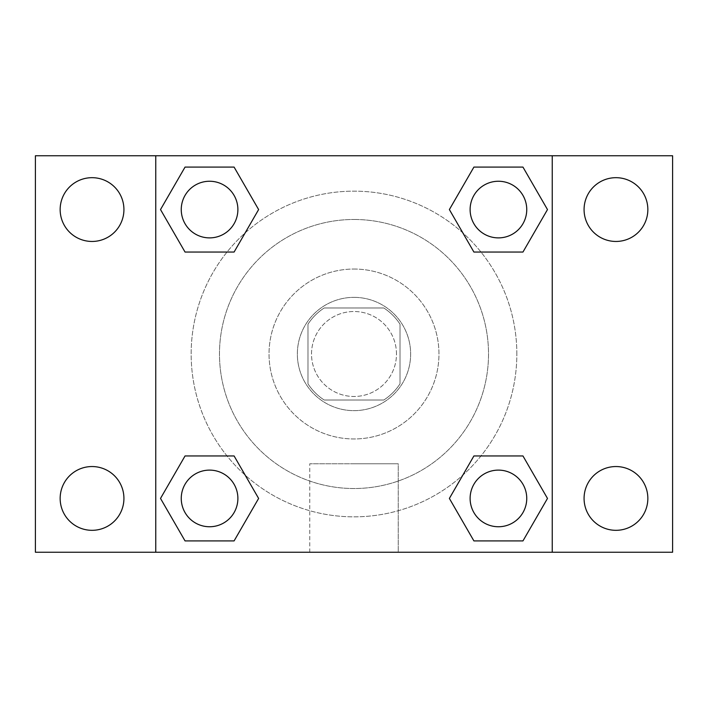 <?xml version="1.0" encoding="UTF-8"?>
<svg xmlns="http://www.w3.org/2000/svg" width="708" height="708" viewBox="0 0 708 708"><rect width="100%" height="100%" fill="white"/><g stroke="black" fill="none" stroke-linecap="round" stroke-linejoin="round"><path stroke-width="0.53" stroke-dasharray="3.54 2.66" d="M396.48 354A42.48 42.48 0 0 0 332.76 317.211A42.48 42.48 0 0 0 332.76 390.789A42.48 42.48 0 0 0 396.48 354A42.48 42.48 0 0 0 332.76 317.211A42.48 42.48 0 0 0 332.76 390.789A42.48 42.48 0 0 0 396.48 354M383.807 400.02L324.193 400.02A54.826 54.826 0 0 1 307.98 383.807L307.98 324.193A54.826 54.826 0 0 1 324.193 307.98L383.807 307.98A54.826 54.826 0 0 1 400.02 324.193L400.02 383.807A54.826 54.826 0 0 1 383.807 400.02L324.193 400.02A54.826 54.826 0 0 1 307.98 383.807L307.98 324.193A54.826 54.826 0 0 1 324.193 307.98L383.807 307.98A54.826 54.826 0 0 1 400.02 324.193L400.02 383.807A54.826 54.826 0 0 1 383.807 400.02M354 297.36A56.64 56.64 0 0 1 403.056 382.32A56.64 56.64 0 0 1 304.944 382.32A56.64 56.64 0 0 1 354 297.36A56.64 56.64 0 0 0 297.36 354A56.64 56.64 0 0 0 354 410.64A56.64 56.64 0 0 0 410.64 354A56.64 56.64 0 0 0 354 297.36M354 269.04A84.96 84.96 0 0 1 427.579 396.48A84.96 84.96 0 0 1 280.421 396.48A84.96 84.96 0 0 1 354 269.04A84.96 84.96 0 0 1 427.579 396.48A84.96 84.96 0 0 1 280.421 396.48A84.96 84.96 0 0 1 354 269.04M354 219.48A134.52 134.52 0 0 1 470.501 421.26A134.52 134.52 0 0 1 237.499 421.26A134.52 134.52 0 0 1 354 219.48A134.52 134.52 0 0 0 219.48 354A134.52 134.52 0 0 0 354 488.52A134.52 134.52 0 0 0 488.52 354A134.52 134.52 0 0 0 354 219.48M92.04 530.319A31.887 31.887 0 0 0 119.652 482.484A31.887 31.887 0 0 0 64.428 482.484A31.887 31.887 0 0 0 92.04 530.319M615.96 530.319A31.887 31.887 0 0 0 643.572 482.484A31.887 31.887 0 0 0 588.348 482.484A31.887 31.887 0 0 0 615.96 530.319M615.96 241.455A31.887 31.887 0 0 0 643.572 193.62A31.887 31.887 0 0 0 588.348 193.62A31.887 31.887 0 0 0 615.96 241.455M92.04 241.455A31.887 31.887 0 0 0 119.652 193.62A31.887 31.887 0 0 0 64.428 193.62A31.887 31.887 0 0 0 92.04 241.455M35.4 155.76L672.6 155.76L672.6 552.24L35.4 552.24L35.4 155.76M552.24 552.24L155.76 552.24L155.76 155.76L552.24 155.76L552.24 552.24L155.76 552.24M354 552.24L398.25 552.24L354 552.24M354 463.767L398.25 463.767L354 463.767M341.61 155.76L366.39 155.769L341.61 155.76M672.6 354L672.6 341.61L672.591 354M35.4 354L35.4 341.61L35.409 354M209.568 526.752A28.32 28.32 0 0 0 237.888 498.432A28.32 28.32 0 0 0 209.568 470.112A28.32 28.32 0 0 0 181.248 498.432A28.32 28.32 0 0 0 209.568 526.752M498.432 237.888A28.32 28.32 0 0 0 526.752 209.568A28.32 28.32 0 0 0 498.432 181.248A28.32 28.32 0 0 0 470.112 209.568A28.32 28.32 0 0 0 498.432 237.888M237.888 209.568A28.32 28.32 0 0 0 195.408 185.045A28.32 28.32 0 0 0 195.408 234.091A28.32 28.32 0 0 0 237.888 209.568A28.32 28.32 0 0 0 195.408 185.045A28.32 28.32 0 0 0 195.408 234.091A28.32 28.32 0 0 0 237.888 209.568A28.32 28.32 0 0 0 195.408 185.045A28.32 28.32 0 0 0 195.408 234.091A28.32 28.32 0 0 0 237.888 209.568M498.432 526.752A28.32 28.32 0 0 0 526.752 498.432A28.32 28.32 0 0 0 498.432 470.112A28.32 28.32 0 0 0 470.112 498.432A28.32 28.32 0 0 0 498.432 526.752M516.84 354A162.84 162.84 0 0 0 272.58 212.975A162.84 162.84 0 0 0 272.58 495.025A162.84 162.84 0 0 0 516.84 354A162.84 162.84 0 0 0 272.58 212.975A162.84 162.84 0 0 0 272.58 495.025A162.84 162.84 0 0 0 516.84 354M470.112 498.432A28.32 28.32 0 0 1 512.592 473.909A28.32 28.32 0 0 1 512.592 522.955A28.32 28.32 0 0 1 470.112 498.432M526.752 209.568A28.32 28.32 0 0 0 484.272 185.045A28.32 28.32 0 0 0 484.272 234.091A28.32 28.32 0 0 0 526.752 209.568A28.32 28.32 0 0 0 484.272 185.045A28.32 28.32 0 0 0 484.272 234.091A28.32 28.32 0 0 0 526.752 209.568M237.888 498.432A28.32 28.32 0 0 0 195.408 473.909A28.32 28.32 0 0 0 195.408 522.955A28.32 28.32 0 0 0 237.888 498.432A28.32 28.32 0 0 0 195.408 473.909A28.32 28.32 0 0 0 195.408 522.955A28.32 28.32 0 0 0 237.888 498.432M155.76 155.76L552.24 155.76M185.045 540.912L160.512 498.432L185.045 455.952L160.512 498.432L185.045 540.912M234.091 455.952L258.624 498.432L234.091 540.912L258.624 498.432L234.091 455.952M473.909 252.048L449.376 209.568L473.909 167.088L449.376 209.568L473.909 252.048M522.955 167.088L547.488 209.568L522.955 252.048L547.488 209.568L522.955 167.088M185.045 252.048L160.512 209.568L185.045 167.088L160.512 209.568L185.045 252.048M234.091 167.088L258.624 209.568L234.091 252.048L258.624 209.568L234.091 167.088M473.909 540.912L449.376 498.432L473.909 455.952L449.376 498.432L473.909 540.912M522.955 455.952L547.488 498.432L522.955 540.912L547.488 498.432L522.955 455.952M398.25 552.24L309.75 552.24L398.25 552.24L398.25 463.767L309.75 463.767L398.25 463.767L398.25 552.24M155.76 354L155.76 341.61L155.769 354M552.24 354L552.24 341.61L552.231 354M526.752 498.432A28.32 28.32 0 0 0 484.272 473.909A28.32 28.32 0 0 0 484.272 522.955A28.32 28.32 0 0 0 526.752 498.432M309.75 552.24L309.75 463.767L309.75 552.24"/><path stroke-width="1.06" d="M92.04 530.319A31.887 31.887 0 0 0 119.652 482.484A31.887 31.887 0 0 0 64.428 482.484A31.887 31.887 0 0 0 92.04 530.319M615.96 530.319A31.887 31.887 0 0 0 643.572 482.484A31.887 31.887 0 0 0 588.348 482.484A31.887 31.887 0 0 0 615.96 530.319M615.96 241.455A31.887 31.887 0 0 0 643.572 193.62A31.887 31.887 0 0 0 588.348 193.62A31.887 31.887 0 0 0 615.96 241.455M92.04 241.455A31.887 31.887 0 0 0 119.652 193.62A31.887 31.887 0 0 0 64.428 193.62A31.887 31.887 0 0 0 92.04 241.455M672.6 552.24L35.4 552.24L35.4 155.76L672.6 155.76L672.6 552.24M185.045 455.952L234.091 455.952L258.624 498.432L234.091 540.912L185.045 540.912L160.512 498.432L185.045 455.952L234.091 455.952L185.045 455.952M473.909 167.088L522.955 167.088L547.488 209.568L522.955 252.048L473.909 252.048L449.376 209.568L473.909 167.088L522.955 167.088L473.909 167.088M155.76 552.24L155.76 155.76M552.24 155.76L552.24 552.24M185.045 167.088L234.091 167.088L258.624 209.568L234.091 252.048L185.045 252.048L160.512 209.568L185.045 167.088L234.091 167.088L185.045 167.088M473.909 455.952L522.955 455.952L547.488 498.432L522.955 540.912L473.909 540.912L449.376 498.432L473.909 455.952L522.955 455.952L473.909 455.952M522.955 540.912L473.909 540.912L522.955 540.912M526.752 498.432A28.32 28.32 0 0 0 484.272 473.909A28.32 28.32 0 0 0 484.272 522.955A28.32 28.32 0 0 0 526.752 498.432M234.091 540.912L185.045 540.912L234.091 540.912M237.888 498.432A28.32 28.32 0 0 0 195.408 473.909A28.32 28.32 0 0 0 195.408 522.955A28.32 28.32 0 0 0 237.888 498.432M522.955 252.048L473.909 252.048L522.955 252.048M526.752 209.568A28.32 28.32 0 0 0 484.272 185.045A28.32 28.32 0 0 0 484.272 234.091A28.32 28.32 0 0 0 526.752 209.568M234.091 252.048L185.045 252.048L234.091 252.048M237.888 209.568A28.32 28.32 0 0 0 195.408 185.045A28.32 28.32 0 0 0 195.408 234.091A28.32 28.32 0 0 0 237.888 209.568"/></g></svg>
